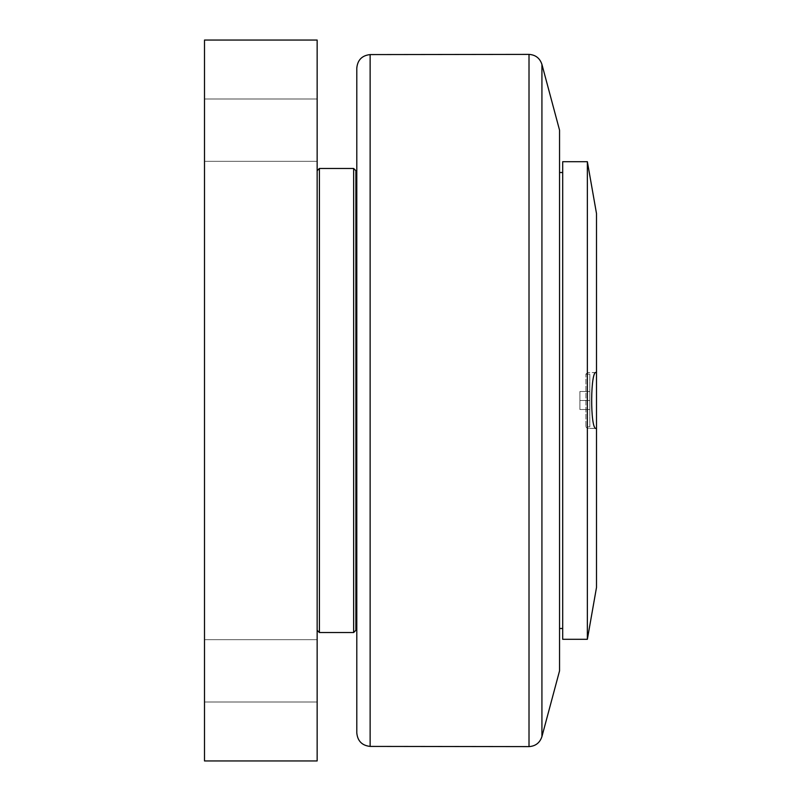 <?xml version="1.0" encoding="UTF-8"?>
<svg xmlns="http://www.w3.org/2000/svg" width="801" height="801" viewBox="0 0 801 801"><rect width="100%" height="100%" fill="white"/><g stroke="black" fill="none" stroke-linecap="round" stroke-linejoin="round"><path stroke-width="0.6" stroke-dasharray="4 3" d="M579.914 409.511L579.914 391.489L579.914 409.511L579.914 391.489L579.914 409.511L589.826 409.511L589.826 400.5L589.826 409.511L579.914 409.511L589.826 409.511L589.826 400.5L579.914 400.5L589.826 400.5L589.826 391.489L589.826 409.511L579.914 409.511M589.826 391.489L579.914 391.489L589.826 391.489L589.826 400.5L589.826 391.489L579.914 391.489L589.826 391.489M596.124 372.565L587.483 372.565L596.495 372.645C590.317 368.08 589.977 430.157 596.124 428.435L587.483 428.435L585.901 426.853L587.483 428.435L587.483 372.565L587.483 428.435L587.483 372.565L585.901 374.147L589.826 374.147L589.826 426.853L589.826 374.147L589.826 426.853L589.826 374.147L585.901 374.147L585.901 426.853L585.901 374.147L585.901 426.853L589.826 426.853L585.901 426.853L585.901 374.147L587.483 372.565L587.483 428.435L596.495 428.355L596.495 213.517M562.702 639.298L562.702 161.702M562.702 172.515L562.702 628.485L562.702 172.515M587.363 161.702L587.363 639.298M596.495 587.483L596.495 428.355M559.549 628.485L559.549 172.515L559.549 628.485M356.795 628.935L356.795 172.065L356.795 628.935M355.894 172.065L355.894 628.935L355.894 172.065M356.795 732.895L356.795 68.105M559.549 670.837L559.549 130.162M355.894 170.713L355.894 630.287M353.641 632.54L353.641 168.46M319.399 168.46L319.399 632.54M317.146 400.5L317.146 170.713L317.146 400.5M317.146 40.05L317.146 760.95L204.505 760.95L204.505 40.05L317.146 40.05M317.146 670.837L317.146 639.669L317.146 670.837M317.146 130.162L317.146 98.994L317.146 130.162M204.505 670.837L204.505 639.669L204.505 670.837M204.505 130.162L204.505 98.994L204.505 130.162M589.826 400.5L579.914 400.5L589.826 400.5M541.927 64.41L541.927 736.59M529.01 746.612L529.01 54.388M370.132 54.588L370.132 746.412M204.505 161.331L317.146 161.331L204.505 161.331M204.505 98.994L317.146 98.994L204.505 98.994M204.505 702.006L317.146 702.006L204.505 702.006M204.505 639.669L317.146 639.669L204.505 639.669"/><path stroke-width="1.2" d="M587.363 161.702L562.702 161.702L562.702 639.298L587.363 639.298L587.363 161.702L596.495 213.517L596.495 587.483L587.363 639.298M596.495 428.355L596.124 428.435C589.977 430.157 590.317 368.08 596.495 372.645L596.124 372.565M562.702 628.485L559.549 628.485M356.795 628.935L355.894 628.935M370.132 54.588C362.022 55.469 357.576 59.975 356.795 68.105L356.795 732.895C357.576 741.025 362.022 745.531 370.132 746.412L370.132 54.588L529.01 54.388L529.01 746.612C535.559 746.152 539.864 742.817 541.927 736.59L541.927 64.41C539.864 58.183 535.559 54.848 529.01 54.388M541.927 64.41L559.549 130.162L559.549 670.837L541.927 736.59M355.894 400.5L355.894 170.713L353.641 168.46L353.641 632.54L355.894 630.287L355.894 400.5M317.146 630.287L319.399 632.54L319.399 168.46L353.641 168.46M317.146 760.95L317.146 40.05L204.505 40.05L204.505 760.95L317.146 760.95M559.549 172.515L562.702 172.515M355.894 172.065L356.795 172.065M370.132 746.412L529.01 746.612M319.399 632.54L353.641 632.54M317.146 170.713L319.399 168.46"/></g></svg>

